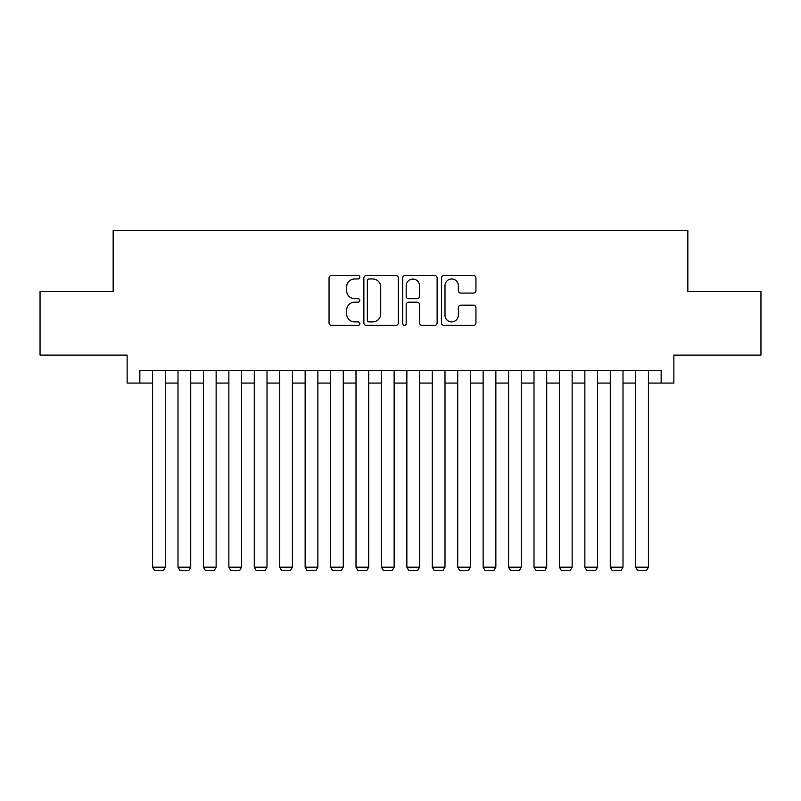 <?xml version="1.0" encoding="UTF-8"?>
<svg xmlns="http://www.w3.org/2000/svg" width="801" height="801" viewBox="0 0 801 801"><rect width="100%" height="100%" fill="white"/><g stroke="black" fill="none" stroke-linecap="round" stroke-linejoin="round"><path stroke-width="1.2" d="M359.819 277.226A1.752 1.752 0 0 0 358.067 275.474L331.544 275.474A2.493 2.493 0 0 0 329.051 277.977L329.051 322.903A2.493 2.493 0 0 0 331.544 325.396L358.067 325.396A1.752 1.752 0 0 0 359.819 323.654A1.752 1.752 0 0 0 358.067 321.902L354.633 321.902A7.99 7.99 0 0 1 346.653 313.912L346.653 310.177A7.99 7.99 0 0 1 354.633 302.187L358.067 302.187A1.752 1.752 0 0 0 359.819 300.435A1.752 1.752 0 0 0 358.067 298.693L354.633 298.693A7.99 7.99 0 0 1 346.653 290.703L346.653 286.958A7.99 7.99 0 0 1 354.633 278.968L358.067 278.968A1.752 1.752 0 0 0 359.819 277.226M473.441 293.076A2.493 2.493 0 0 0 475.944 290.583L475.944 277.977A2.493 2.493 0 0 0 473.441 275.474L443.994 275.474A2.493 2.493 0 0 0 441.501 277.977L441.501 322.903A2.493 2.493 0 0 0 443.994 325.396L473.441 325.396A2.493 2.493 0 0 0 475.944 322.903L475.944 307.674A2.493 2.493 0 0 0 473.441 305.181L460.845 305.181A2.493 2.493 0 0 0 458.342 307.674L458.342 315.224A6.678 6.678 0 0 1 451.664 321.902A6.678 6.678 0 0 1 444.996 315.224L444.996 285.647A6.678 6.678 0 0 1 451.664 278.968A6.678 6.678 0 0 1 458.342 285.647L458.342 290.583A2.493 2.493 0 0 0 460.845 293.076L473.441 293.076M139.855 383.078L139.855 370.362L661.145 370.362L661.145 383.078L673.861 383.078L673.861 355.113L760.95 355.113L760.95 291.534L687.839 291.534L687.839 230.508L113.161 230.508L113.161 291.534L40.05 291.534L40.05 355.113L127.139 355.113L127.139 383.078L152.57 383.078M398.317 277.977A2.493 2.493 0 0 0 395.824 275.474L366.367 275.474A2.493 2.493 0 0 0 363.874 277.977L363.874 322.903A2.493 2.493 0 0 0 366.367 325.396L395.824 325.396A2.493 2.493 0 0 0 398.317 322.903L398.317 277.977M405.176 275.474L434.633 275.474A2.493 2.493 0 0 1 437.126 277.977L437.126 322.903A2.493 2.493 0 0 1 434.633 325.396L422.027 325.396A2.493 2.493 0 0 1 419.534 322.903L419.534 304.68A2.493 2.493 0 0 0 417.041 302.187L408.67 302.187A2.493 2.493 0 0 0 406.177 304.68L406.177 323.654A1.752 1.752 0 0 1 404.435 325.396A1.752 1.752 0 0 1 402.683 323.654L402.683 277.977A2.493 2.493 0 0 1 405.176 275.474M165.286 383.078L178.002 383.078M190.718 383.078L203.424 383.078M216.14 383.078L228.856 383.078M241.572 383.078L254.287 383.078M267.003 383.078L279.719 383.078M292.425 383.078L305.141 383.078M317.857 383.078L330.573 383.078M343.289 383.078L356.004 383.078M368.71 383.078L381.426 383.078M394.142 383.078L406.858 383.078M419.574 383.078L432.29 383.078M444.996 383.078L457.711 383.078M470.427 383.078L483.143 383.078M495.859 383.078L508.575 383.078M521.281 383.078L533.997 383.078M546.713 383.078L559.428 383.078M572.144 383.078L584.86 383.078M597.576 383.078L610.282 383.078M622.998 383.078L635.714 383.078M648.43 383.078L661.145 383.078M369.111 278.968A1.752 1.752 0 0 0 367.369 280.72L367.369 320.16A1.752 1.752 0 0 0 369.111 321.902L372.735 321.902A7.99 7.99 0 0 0 380.715 313.912L380.715 286.958A7.99 7.99 0 0 0 372.735 278.968L369.111 278.968M419.534 285.777A6.678 6.678 0 0 0 412.855 279.098A6.678 6.678 0 0 0 406.177 285.777L406.177 296.2A2.493 2.493 0 0 0 408.67 298.693L417.041 298.693A2.493 2.493 0 0 0 419.534 296.2L419.534 285.777M165.286 370.362L165.286 567.188L152.57 567.188L152.57 370.362M165.286 567.188L163.374 570.492L154.483 570.492L152.57 567.188M190.718 370.362L190.718 567.188L178.002 567.188L178.002 370.362M190.718 567.188L188.806 570.492L179.905 570.492L178.002 567.188M216.14 370.362L216.14 567.188L203.424 567.188L203.424 370.362M216.14 567.188L214.237 570.492L205.336 570.492L203.424 567.188M241.572 370.362L241.572 567.188L228.856 567.188L228.856 370.362M241.572 567.188L239.669 570.492L230.768 570.492L228.856 567.188M267.003 370.362L267.003 567.188L254.287 567.188L254.287 370.362M267.003 567.188L265.091 570.492L256.19 570.492L254.287 567.188M292.425 370.362L292.425 567.188L279.719 567.188L279.719 370.362M292.425 567.188L290.523 570.492L281.622 570.492L279.719 567.188M317.857 370.362L317.857 567.188L305.141 567.188L305.141 370.362M317.857 567.188L315.954 570.492L307.053 570.492L305.141 567.188M343.289 370.362L343.289 567.188L330.573 567.188L330.573 370.362M343.289 567.188L341.376 570.492L332.475 570.492L330.573 567.188M368.71 370.362L368.71 567.188L356.004 567.188L356.004 370.362M368.71 567.188L366.808 570.492L357.907 570.492L356.004 567.188M394.142 370.362L394.142 567.188L381.426 567.188L381.426 370.362M394.142 567.188L392.24 570.492L383.339 570.492L381.426 567.188M419.574 370.362L419.574 567.188L406.858 567.188L406.858 370.362M419.574 567.188L417.661 570.492L408.76 570.492L406.858 567.188M444.996 370.362L444.996 567.188L432.29 567.188L432.29 370.362M444.996 567.188L443.093 570.492L434.192 570.492L432.29 567.188M470.427 370.362L470.427 567.188L457.711 567.188L457.711 370.362M470.427 567.188L468.525 570.492L459.624 570.492L457.711 567.188M495.859 370.362L495.859 567.188L483.143 567.188L483.143 370.362M495.859 567.188L493.947 570.492L485.046 570.492L483.143 567.188M521.281 370.362L521.281 567.188L508.575 567.188L508.575 370.362M521.281 567.188L519.378 570.492L510.477 570.492L508.575 567.188M546.713 370.362L546.713 567.188L533.997 567.188L533.997 370.362M546.713 567.188L544.81 570.492L535.909 570.492L533.997 567.188M572.144 370.362L572.144 567.188L559.428 567.188L559.428 370.362M572.144 567.188L570.232 570.492L561.331 570.492L559.428 567.188M597.576 370.362L597.576 567.188L584.86 567.188L584.86 370.362M597.576 567.188L595.664 570.492L586.763 570.492L584.86 567.188M622.998 370.362L622.998 567.188L610.282 567.188L610.282 370.362M622.998 567.188L621.095 570.492L612.194 570.492L610.282 567.188M648.43 370.362L648.43 567.188L635.714 567.188L635.714 370.362M648.43 567.188L646.517 570.492L637.626 570.492L635.714 567.188"/></g></svg>
